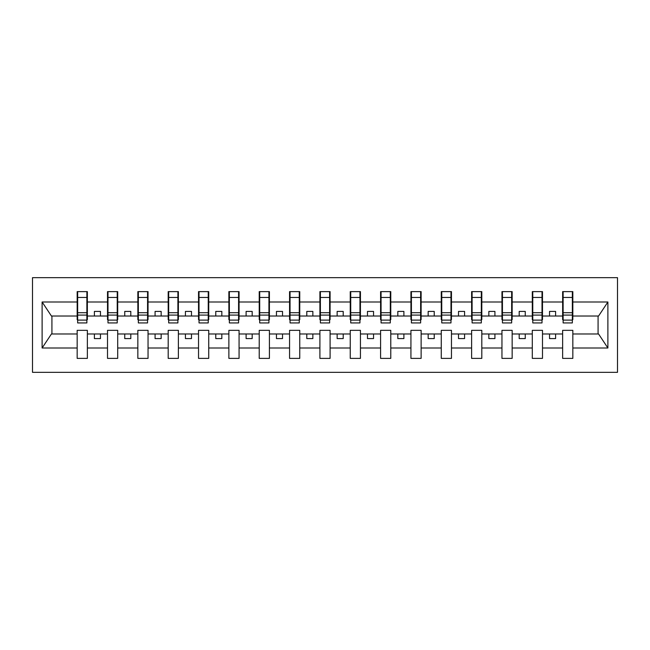 <?xml version="1.0" encoding="UTF-8"?>
<svg xmlns="http://www.w3.org/2000/svg" width="650" height="650" viewBox="0 0 650 650"><rect width="100%" height="100%" fill="white"/><g stroke="black" fill="none" stroke-linecap="round" stroke-linejoin="round"><path stroke-width="0.97" d="M32.5 372.336L617.5 372.336L617.5 277.664L32.5 277.664L32.5 372.336M572.349 319.662L572.837 319.662L572.837 316.022L598.569 316.022L607.888 301.998L607.888 348.002L572.837 348.002L572.837 330.338L562.64 330.338L562.64 333.978L542.49 333.978L542.49 330.338L532.301 330.338L532.301 333.978L512.151 333.978L512.151 330.338L501.954 330.338L501.954 333.978L481.812 333.978L481.812 330.338L471.616 330.338L471.616 333.978L451.466 333.978L451.466 330.338L441.269 330.338L441.269 333.978L421.127 333.978L421.127 330.338L410.93 330.338L410.93 333.978L390.78 333.978L390.78 330.338L380.583 330.338L380.583 333.978L360.441 333.978L360.441 330.338L350.244 330.338L350.244 333.978L330.094 333.978L330.094 330.338L319.906 330.338L319.906 333.978L299.756 333.978L299.756 330.338L289.559 330.338L289.559 333.978L269.417 333.978L269.417 330.338L259.22 330.338L259.22 333.978L239.07 333.978L239.07 330.338L228.873 330.338L228.873 333.978L208.731 333.978L208.731 330.338L198.534 330.338L198.534 333.978L178.384 333.978L178.384 330.338L168.188 330.338L168.188 333.978L148.046 333.978L148.046 330.338L137.849 330.338L137.849 333.978L117.699 333.978L117.699 330.338L107.51 330.338L107.51 333.978L87.36 333.978L87.36 330.338L77.163 330.338L77.163 333.978L51.431 333.978L42.112 348.002L42.112 301.998L51.431 316.022L77.163 316.022L77.163 301.998L42.112 301.998M572.837 348.002L572.837 358.377L562.64 358.377L562.64 333.978M562.64 348.002L542.49 348.002L542.49 358.377L532.301 358.377L532.301 333.978M542.49 348.002L542.49 333.978M532.301 348.002L512.151 348.002L512.151 358.377L501.954 358.377L501.954 333.978M512.151 348.002L512.151 333.978M501.954 348.002L481.812 348.002L481.812 358.377L471.616 358.377L471.616 333.978M481.812 348.002L481.812 333.978M471.616 348.002L451.466 348.002L451.466 358.377L441.269 358.377L441.269 333.978M451.466 348.002L451.466 333.978M441.269 348.002L421.127 348.002L421.127 358.377L410.93 358.377L410.93 333.978M421.127 348.002L421.127 333.978M410.93 348.002L390.78 348.002L390.78 358.377L380.583 358.377L380.583 333.978M390.78 348.002L390.78 333.978M380.583 348.002L360.441 348.002L360.441 358.377L350.244 358.377L350.244 333.978M360.441 348.002L360.441 333.978M350.244 348.002L330.094 348.002L330.094 358.377L319.906 358.377L319.906 333.978M330.094 348.002L330.094 333.978M319.906 348.002L299.756 348.002L299.756 358.377L289.559 358.377L289.559 333.978M299.756 348.002L299.756 333.978M289.559 348.002L269.417 348.002L269.417 358.377L259.22 358.377L259.22 333.978M269.417 348.002L269.417 333.978M259.22 348.002L239.07 348.002L239.07 358.377L228.873 358.377L228.873 333.978M239.07 348.002L239.07 333.978M228.873 348.002L208.731 348.002L208.731 358.377L198.534 358.377L198.534 333.978M208.731 348.002L208.731 333.978M198.534 348.002L178.384 348.002L178.384 358.377L168.188 358.377L168.188 333.978M178.384 348.002L178.384 333.978M168.188 348.002L148.046 348.002L148.046 358.377L137.849 358.377L137.849 333.978M148.046 348.002L148.046 333.978M137.849 348.002L117.699 348.002L117.699 358.377L107.51 358.377L107.51 333.978M117.699 348.002L117.699 333.978M563.128 320.109L572.349 320.109L572.349 322.936L563.128 322.936L563.128 291.623L562.64 291.623L562.64 301.998L542.49 301.998L542.49 319.662L542.011 319.662M563.128 319.662L562.64 319.662L562.64 301.998M532.781 320.109L542.011 320.109L542.011 322.936L532.781 322.936L532.781 291.623L532.301 291.623L532.301 301.998L512.151 301.998L512.151 319.662L511.664 319.662M532.781 319.662L532.301 319.662L532.301 301.998M502.442 320.109L511.664 320.109L511.664 322.936L502.442 322.936L502.442 291.623L501.954 291.623L501.954 301.998L481.812 301.998L481.812 319.662L481.325 319.662M502.442 319.662L501.954 319.662L501.954 301.998M472.103 320.109L481.325 320.109L481.325 322.936L472.103 322.936L472.103 291.623L471.616 291.623L471.616 301.998L451.466 301.998L451.466 319.662L450.978 319.662M472.103 319.662L471.616 319.662L471.616 301.998M441.756 320.109L450.978 320.109L450.978 322.936L441.756 322.936L441.756 291.623L441.269 291.623L441.269 301.998L421.127 301.998L421.127 319.662L420.639 319.662M441.756 319.662L441.269 319.662L441.269 301.998M411.418 320.109L420.639 320.109L420.639 322.936L411.418 322.936L411.418 291.623L410.93 291.623L410.93 301.998L390.78 301.998L390.78 319.662L390.301 319.662M411.418 319.662L410.93 319.662L410.93 301.998M381.071 320.109L390.301 320.109L390.301 322.936L381.071 322.936L381.071 291.623L380.583 291.623L380.583 301.998L360.441 301.998L360.441 319.662L359.954 319.662M381.071 319.662L380.583 319.662L380.583 301.998M350.732 320.109L359.954 320.109L359.954 322.936L350.732 322.936L350.732 291.623L350.244 291.623L350.244 301.998L330.094 301.998L330.094 319.662L329.615 319.662M350.732 319.662L350.244 319.662L350.244 301.998M320.385 320.109L329.615 320.109L329.615 322.936L320.385 322.936L320.385 291.623L319.906 291.623L319.906 301.998L299.756 301.998L299.756 319.662L299.268 319.662M320.385 319.662L319.906 319.662L319.906 301.998M290.046 320.109L299.268 320.109L299.268 322.936L290.046 322.936L290.046 291.623L289.559 291.623L289.559 301.998L269.417 301.998L269.417 319.662L268.929 319.662M290.046 319.662L289.559 319.662L289.559 301.998M259.699 320.109L268.929 320.109L268.929 322.936L259.699 322.936L259.699 291.623L259.22 291.623L259.22 301.998L239.07 301.998L239.07 319.662L238.582 319.662M259.699 319.662L259.22 319.662L259.22 301.998M229.361 320.109L238.582 320.109L238.582 322.936L229.361 322.936L229.361 291.623L228.873 291.623L228.873 301.998L208.731 301.998L208.731 319.662L208.244 319.662M229.361 319.662L228.873 319.662L228.873 301.998M199.022 320.109L208.244 320.109L208.244 322.936L199.022 322.936L199.022 291.623L198.534 291.623L198.534 301.998L178.384 301.998L178.384 319.662L177.897 319.662M199.022 319.662L198.534 319.662L198.534 301.998M168.675 320.109L177.897 320.109L177.897 322.936L168.675 322.936L168.675 291.623L168.188 291.623L168.188 301.998L148.046 301.998L148.046 319.662L147.558 319.662M168.675 319.662L168.188 319.662L168.188 301.998M138.336 320.109L147.558 320.109L147.558 322.936L138.336 322.936L138.336 291.623L137.849 291.623L137.849 301.998L117.699 301.998L117.699 319.662L117.219 319.662M138.336 319.662L137.849 319.662L137.849 301.998M107.989 320.109L117.219 320.109L117.219 322.936L107.989 322.936L107.989 291.623L107.51 291.623L107.51 301.998L87.36 301.998L87.36 291.623L86.873 291.623L86.873 322.936L77.651 322.936L77.651 315.088L86.873 315.088M107.989 319.662L107.51 319.662L107.51 301.998M107.51 348.002L87.36 348.002L87.36 358.377L77.163 358.377L77.163 333.978M87.36 348.002L87.36 333.978M77.651 315.088L77.651 291.623L77.163 291.623L77.163 301.998M77.163 316.022L77.163 319.662L77.651 319.662M572.837 316.022L572.837 291.623L572.349 291.623L572.349 320.109M532.301 291.623L542.49 291.623L542.49 301.998M501.954 291.623L512.151 291.623L512.151 301.998M471.616 291.623L481.812 291.623L481.812 301.998M441.269 291.623L451.466 291.623L451.466 301.998M410.93 291.623L421.127 291.623L421.127 301.998M380.583 291.623L390.78 291.623L390.78 301.998M350.244 291.623L360.441 291.623L360.441 301.998M319.906 291.623L330.094 291.623L330.094 301.998M289.559 291.623L299.756 291.623L299.756 301.998M259.22 291.623L269.417 291.623L269.417 301.998M228.873 291.623L239.07 291.623L239.07 301.998M198.534 291.623L208.731 291.623L208.731 301.998M168.188 291.623L178.384 291.623L178.384 301.998M137.849 291.623L148.046 291.623L148.046 301.998M107.51 291.623L117.699 291.623L117.699 301.998M607.888 301.998L572.837 301.998M77.163 348.002L42.112 348.002M77.163 291.623L87.36 291.623M562.64 291.623L572.837 291.623M562.64 316.022L555.604 316.022L555.604 311.407L549.534 311.407L549.534 316.022L555.604 316.022M549.534 316.022L542.49 316.022M549.534 333.978L549.534 338.593L555.604 338.593L555.604 333.978M532.301 316.022L525.257 316.022L525.257 311.407L519.188 311.407L519.188 316.022L525.257 316.022M519.188 316.022L512.151 316.022M519.188 333.978L519.188 338.593L525.257 338.593L525.257 333.978M501.954 316.022L494.918 316.022L494.918 311.407L488.849 311.407L488.849 316.022L494.918 316.022M488.849 316.022L481.812 316.022M488.849 333.978L488.849 338.593L494.918 338.593L494.918 333.978M471.616 316.022L464.571 316.022L464.571 311.407L458.51 311.407L458.51 316.022L464.571 316.022M458.51 316.022L451.466 316.022M458.51 333.978L458.51 338.593L464.571 338.593L464.571 333.978M441.269 316.022L434.233 316.022L434.233 311.407L428.163 311.407L428.163 316.022L434.233 316.022M428.163 316.022L421.127 316.022M428.163 333.978L428.163 338.593L434.233 338.593L434.233 333.978M410.93 316.022L403.894 316.022L403.894 311.407L397.824 311.407L397.824 316.022L403.894 316.022M397.824 316.022L390.78 316.022M397.824 333.978L397.824 338.593L403.894 338.593L403.894 333.978M380.583 316.022L373.547 316.022L373.547 311.407L367.477 311.407L367.477 316.022L373.547 316.022M367.477 316.022L360.441 316.022M367.477 333.978L367.477 338.593L373.547 338.593L373.547 333.978M350.244 316.022L343.208 316.022L343.208 311.407L337.139 311.407L337.139 316.022L343.208 316.022M337.139 316.022L330.094 316.022M337.139 333.978L337.139 338.593L343.208 338.593L343.208 333.978M319.906 316.022L312.861 316.022L312.861 311.407L306.792 311.407L306.792 316.022L312.861 316.022M306.792 316.022L299.756 316.022M306.792 333.978L306.792 338.593L312.861 338.593L312.861 333.978M289.559 316.022L282.523 316.022L282.523 311.407L276.453 311.407L276.453 316.022L282.523 316.022M276.453 316.022L269.417 316.022M276.453 333.978L276.453 338.593L282.523 338.593L282.523 333.978M259.22 316.022L252.176 316.022L252.176 311.407L246.106 311.407L246.106 316.022L252.176 316.022M246.106 316.022L239.07 316.022M246.106 333.978L246.106 338.593L252.176 338.593L252.176 333.978M228.873 316.022L221.837 316.022L221.837 311.407L215.768 311.407L215.768 316.022L221.837 316.022M215.768 316.022L208.731 316.022M215.768 333.978L215.768 338.593L221.837 338.593L221.837 333.978M198.534 316.022L191.49 316.022L191.49 311.407L185.429 311.407L185.429 316.022L191.49 316.022M185.429 316.022L178.384 316.022M185.429 333.978L185.429 338.593L191.49 338.593L191.49 333.978M168.188 316.022L161.151 316.022L161.151 311.407L155.082 311.407L155.082 316.022L161.151 316.022M155.082 316.022L148.046 316.022M155.082 333.978L155.082 338.593L161.151 338.593L161.151 333.978M137.849 316.022L130.812 316.022L130.812 311.407L124.743 311.407L124.743 316.022L130.812 316.022M124.743 316.022L117.699 316.022M124.743 333.978L124.743 338.593L130.812 338.593L130.812 333.978M107.51 316.022L100.466 316.022L100.466 311.407L94.396 311.407L94.396 316.022L100.466 316.022M94.396 316.022L87.36 316.022L87.36 301.998M94.396 333.978L94.396 338.593L100.466 338.593L100.466 333.978M87.36 316.022L87.36 319.662L86.873 319.662M607.888 348.002L598.569 333.978L572.837 333.978M51.919 316.022L51.919 333.978M598.081 333.978L598.081 316.022M86.873 297.692L87.36 297.692M77.163 297.692L77.651 297.692M77.651 312.715L86.873 312.715M117.699 291.623L117.219 291.623L117.219 320.109M117.219 297.692L117.699 297.692M107.51 297.692L107.989 297.692M107.989 315.088L117.219 315.088M107.989 312.715L117.219 312.715M148.046 291.623L147.558 291.623L147.558 320.109M147.558 297.692L148.046 297.692M137.849 297.692L138.336 297.692M138.336 315.088L147.558 315.088M138.336 312.715L147.558 312.715M178.384 291.623L177.897 291.623L177.897 320.109M177.897 297.692L178.384 297.692M168.188 297.692L168.675 297.692M168.675 315.088L177.897 315.088M168.675 312.715L177.897 312.715M208.731 291.623L208.244 291.623L208.244 320.109M208.244 297.692L208.731 297.692M198.534 297.692L199.022 297.692M199.022 315.088L208.244 315.088M199.022 312.715L208.244 312.715M239.07 291.623L238.582 291.623L238.582 320.109M238.582 297.692L239.07 297.692M228.873 297.692L229.361 297.692M229.361 315.088L238.582 315.088M229.361 312.715L238.582 312.715M269.417 291.623L268.929 291.623L268.929 320.109M268.929 297.692L269.417 297.692M259.22 297.692L259.699 297.692M259.699 315.088L268.929 315.088M259.699 312.715L268.929 312.715M299.756 291.623L299.268 291.623L299.268 320.109M299.268 297.692L299.756 297.692M289.559 297.692L290.046 297.692M290.046 315.088L299.268 315.088M290.046 312.715L299.268 312.715M330.094 291.623L329.615 291.623L329.615 320.109M329.615 297.692L330.094 297.692M319.906 297.692L320.385 297.692M320.385 315.088L329.615 315.088M320.385 312.715L329.615 312.715M360.441 291.623L359.954 291.623L359.954 320.109M359.954 297.692L360.441 297.692M350.244 297.692L350.732 297.692M350.732 315.088L359.954 315.088M350.732 312.715L359.954 312.715M390.78 291.623L390.301 291.623L390.301 320.109M390.301 297.692L390.78 297.692M380.583 297.692L381.071 297.692M381.071 315.088L390.301 315.088M381.071 312.715L390.301 312.715M421.127 291.623L420.639 291.623L420.639 320.109M420.639 297.692L421.127 297.692M410.93 297.692L411.418 297.692M411.418 315.088L420.639 315.088M411.418 312.715L420.639 312.715M451.466 291.623L450.978 291.623L450.978 320.109M450.978 297.692L451.466 297.692M441.269 297.692L441.756 297.692M441.756 315.088L450.978 315.088M441.756 312.715L450.978 312.715M481.812 291.623L481.325 291.623L481.325 320.109M481.325 297.692L481.812 297.692M471.616 297.692L472.103 297.692M472.103 315.088L481.325 315.088M472.103 312.715L481.325 312.715M512.151 291.623L511.664 291.623L511.664 320.109M511.664 297.692L512.151 297.692M501.954 297.692L502.442 297.692M502.442 315.088L511.664 315.088M502.442 312.715L511.664 312.715M542.49 291.623L542.011 291.623L542.011 320.109M542.011 297.692L542.49 297.692M532.301 297.692L532.781 297.692M532.781 315.088L542.011 315.088M532.781 312.715L542.011 312.715M572.349 297.692L572.837 297.692M562.64 297.692L563.128 297.692M563.128 315.088L572.349 315.088M563.128 312.715L572.349 312.715M77.651 320.109L86.873 320.109M77.651 297.456L86.873 297.456M107.989 297.456L117.219 297.456M138.336 297.456L147.558 297.456M168.675 297.456L177.897 297.456M199.022 297.456L208.244 297.456M229.361 297.456L238.582 297.456M259.699 297.456L268.929 297.456M290.046 297.456L299.268 297.456M320.385 297.456L329.615 297.456M350.732 297.456L359.954 297.456M381.071 297.456L390.301 297.456M411.418 297.456L420.639 297.456M441.756 297.456L450.978 297.456M472.103 297.456L481.325 297.456M502.442 297.456L511.664 297.456M532.781 297.456L542.011 297.456M563.128 297.456L572.349 297.456"/></g></svg>
